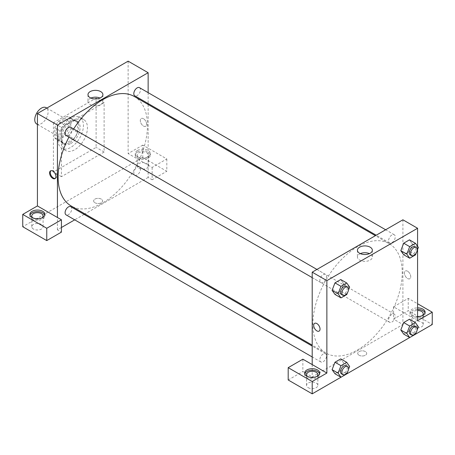 <?xml version="1.0" encoding="UTF-8"?>
<svg xmlns="http://www.w3.org/2000/svg" width="455" height="455" viewBox="0 0 455 455"><rect width="100%" height="100%" fill="white"/><g stroke="black" fill="none" stroke-linecap="round" stroke-linejoin="round"><path stroke-width="0.34" stroke-dasharray="2.27 1.71" d="M36.707 124.005A9.43 5.443 120 0 0 46.143 118.556A9.43 5.443 120 0 0 46.143 107.664M56.096 132.007A9.43 5.443 120 0 0 58.052 136.324A9.43 5.443 120 0 0 67.482 130.881A9.43 5.443 120 0 0 67.482 119.989A9.43 5.443 120 0 0 60.214 122.514A9.43 5.443 120 0 0 56.096 132.007M58.462 121.4L67.067 116.429A12.848 7.416 120 0 1 69.188 117.026A12.848 7.416 120 0 1 70.77 118.567L70.77 128.503A12.848 7.416 120 0 1 67.067 134.913L58.462 139.884A12.848 7.416 120 0 1 56.34 139.287A12.848 7.416 120 0 1 54.765 137.746L54.765 127.809A12.848 7.416 120 0 1 58.462 121.4L65.133 125.25L73.738 120.279L67.067 116.429M67.067 134.913L73.738 138.764L65.133 143.734L58.462 139.884M54.765 137.746L61.431 141.596L61.431 131.66L54.765 127.809M61.431 141.596A12.848 7.416 120 0 0 63.012 143.137A12.848 7.416 120 0 0 65.133 143.734M73.738 138.764A12.848 7.416 120 0 0 77.441 132.354L70.77 128.503M73.738 120.279A12.848 7.416 120 0 1 75.86 120.876A12.848 7.416 120 0 1 77.441 122.418L77.441 132.354M65.133 125.25A12.848 7.416 120 0 0 61.431 131.66M69.433 142.79A13.206 7.621 -60 0 1 62.836 143.444A13.206 7.621 -60 0 1 62.836 128.196A13.206 7.621 -60 0 1 76.036 120.569A13.206 7.621 -60 0 1 78.061 131.154A13.206 7.621 -60 0 1 69.433 142.79M70.77 143.558A13.206 7.621 120 0 0 79.397 131.922A13.206 7.621 120 0 0 77.373 121.343A13.206 7.621 120 0 0 67.198 124.88A13.206 7.621 120 0 0 61.431 138.166A13.206 7.621 120 0 0 64.166 144.212A13.206 7.621 120 0 0 70.77 143.558M77.441 122.418L70.77 118.567M58.098 140.094A17.921 10.346 120 0 0 61.812 148.296A17.921 10.346 120 0 0 79.727 137.95A17.921 10.346 120 0 0 79.727 117.259A17.921 10.346 120 0 0 65.918 122.059A17.921 10.346 120 0 0 58.098 140.094M62.102 142.404A17.921 10.346 120 0 0 65.81 150.605A17.921 10.346 120 0 0 83.731 140.259A17.921 10.346 120 0 0 83.731 119.568A17.921 10.346 120 0 0 69.922 124.369A17.921 10.346 120 0 0 62.102 142.404M53.428 122.765L53.428 172.053L96.113 147.409L96.113 98.121L53.428 122.765L61.431 127.389L61.431 176.671L104.115 152.033L104.115 102.745L61.431 127.389M104.115 102.745L96.113 98.121M128.128 61.158L128.128 153.568L152.135 167.434L166.809 158.96L142.796 145.1L142.796 157.419L22.75 226.732M142.796 145.1L128.128 153.568M137.461 150.491A7.547 4.357 180 0 1 145.685 149.547A7.547 4.357 180 0 1 150.343 153.568A7.547 4.357 180 0 1 142.796 157.925A7.547 4.357 180 0 1 135.254 153.568A7.547 4.357 180 0 1 137.461 150.491M137.461 152.033A7.547 4.357 0 0 0 135.254 155.109A7.547 4.357 0 0 0 142.796 159.466A7.547 4.357 0 0 0 150.343 155.109A7.547 4.357 0 0 0 145.685 151.088A7.547 4.357 0 0 0 137.461 152.033M146.8 152.8A5.659 3.265 180 0 1 148.461 155.109A5.659 3.265 180 0 1 142.796 158.38A5.659 3.265 180 0 1 137.137 155.109A5.659 3.265 180 0 1 140.635 152.089A5.659 3.265 180 0 1 146.8 152.8M146.8 163.584A5.659 3.265 180 0 1 148.461 165.893A5.659 3.265 180 0 1 142.796 169.158A5.659 3.265 180 0 1 137.137 165.893A5.659 3.265 180 0 1 140.635 162.873A5.659 3.265 180 0 1 146.8 163.584M166.809 158.96L166.809 171.285L142.796 157.419M152.135 167.434L152.135 179.753L166.809 171.285M148.137 104.474L148.137 177.444L152.135 179.753M29.996 215.181A7.547 4.357 0 0 0 29.876 215.949A7.547 4.357 0 0 0 37.424 220.305A7.547 4.357 0 0 0 44.965 215.949A7.547 4.357 0 0 0 44.852 215.181M41.996 217.877A5.659 3.265 180 0 1 33.42 218.258A5.659 3.265 180 0 1 32.851 217.877M33.42 229.041A5.659 3.265 180 0 1 31.765 226.732A5.659 3.265 180 0 1 37.424 223.462A5.659 3.265 180 0 1 43.083 226.732A5.659 3.265 180 0 1 39.591 229.747A5.659 3.265 180 0 1 33.42 229.041M61.431 227.5L57.432 229.809L61.431 232.124M57.432 229.809L57.432 217.49M104.115 152.033L96.113 147.409M61.431 176.671L53.428 172.053M143.467 118.721A4.482 2.588 -120 0 0 141.226 118.499A4.482 2.588 -120 0 0 141.226 123.675A4.482 2.588 -120 0 0 145.708 126.262A4.482 2.588 -120 0 0 146.391 122.668A4.482 2.588 -120 0 0 143.467 118.721A4.482 2.588 60 0 1 146.391 122.674A4.482 2.588 60 0 1 145.702 126.262A4.482 2.588 60 0 1 141.226 123.675A4.482 2.588 60 0 1 141.226 118.499A4.482 2.588 60 0 1 143.467 118.721M148.137 92.644L148.137 103.535M90.881 98.064A7.462 4.305 0 0 0 87.986 101.471A7.462 4.305 0 0 0 92.593 105.452A7.462 4.305 0 0 0 100.72 104.513A7.462 4.305 0 0 0 102.91 101.471A7.462 4.305 0 0 0 100.015 98.064M94.947 202.759A4.482 2.588 0 0 0 99.827 203.322A4.482 2.588 0 0 0 102.597 200.934A4.482 2.588 0 0 0 98.115 198.346A4.482 2.588 0 0 0 93.633 200.934A4.482 2.588 0 0 0 94.947 202.759A4.482 2.588 180 0 1 93.633 200.934A4.482 2.588 180 0 1 98.115 198.346A4.482 2.588 180 0 1 102.597 200.934A4.482 2.588 180 0 1 99.827 203.322A4.482 2.588 180 0 1 94.947 202.759M148.137 177.444L84.943 213.93M84.129 214.396L74.7 219.845M55.311 178.388A4.482 2.588 -120 0 0 55.675 178.241A4.482 2.588 -120 0 0 55.675 173.065A4.482 2.588 -120 0 0 51.193 170.477A4.482 2.588 -120 0 0 50.886 170.716M70.781 127.337A4.715 2.724 -60 0 1 71.503 131.114A4.715 2.724 -60 0 1 68.421 135.272A4.715 2.724 -60 0 1 66.066 135.505M70.781 206.689A4.715 2.724 -60 0 1 71.503 210.466A4.715 2.724 -60 0 1 68.421 214.624A4.715 2.724 -60 0 1 66.066 214.857M139.503 87.661A4.715 2.724 -60 0 1 140.225 91.438A4.715 2.724 -60 0 1 137.143 95.596A4.715 2.724 -60 0 1 134.788 95.829M137.143 174.948A4.715 2.724 -60 0 1 134.788 175.181A4.715 2.724 -60 0 1 134.788 169.738A4.715 2.724 -60 0 1 139.503 167.013A4.715 2.724 -60 0 1 140.225 170.796A4.715 2.724 -60 0 1 137.143 174.948M134.379 96.534A63.194 36.485 -60 0 1 144.064 147.17A63.194 36.485 -60 0 1 102.784 202.856A63.194 36.485 -60 0 1 71.185 205.99M68.915 137.154A63.194 36.485 -60 0 1 73.63 128.981M357.55 349.946A63.194 36.485 120 0 0 398.836 294.26A63.194 36.485 120 0 0 389.15 243.624A63.194 36.485 120 0 0 340.454 260.55A63.194 36.485 120 0 0 312.869 324.148A63.194 36.485 120 0 0 325.956 353.08A63.194 36.485 120 0 0 357.55 349.946M323.192 282.362A4.715 2.724 -60 0 1 320.832 282.595A4.715 2.724 -60 0 1 320.832 277.152A4.715 2.724 -60 0 1 325.552 274.428A4.715 2.724 -60 0 1 326.525 276.589A4.715 2.724 -60 0 1 323.192 282.362M391.914 322.038A4.715 2.724 120 0 0 394.997 317.886A4.715 2.724 120 0 0 394.269 314.104A4.715 2.724 120 0 0 390.64 315.366A4.715 2.724 120 0 0 388.581 320.115A4.715 2.724 120 0 0 389.554 322.271A4.715 2.724 120 0 0 391.914 322.038M323.192 361.714A4.715 2.724 120 0 0 326.275 357.562A4.715 2.724 120 0 0 325.552 353.78A4.715 2.724 120 0 0 321.918 355.042A4.715 2.724 120 0 0 319.859 359.791A4.715 2.724 120 0 0 320.832 361.947A4.715 2.724 120 0 0 323.192 361.714M391.914 242.686A4.715 2.724 120 0 0 394.997 238.528A4.715 2.724 120 0 0 394.269 234.752A4.715 2.724 120 0 0 390.64 236.014A4.715 2.724 120 0 0 388.581 240.763A4.715 2.724 120 0 0 389.554 242.919A4.715 2.724 120 0 0 391.914 242.686M312.204 364.58L312.204 376.899L402.902 324.534L393.569 319.143L408.243 310.674L432.25 324.534M402.902 219.799L402.902 324.534M359.052 355.241A4.482 2.588 0 0 0 363.937 355.804A4.482 2.588 0 0 0 366.702 353.416A4.482 2.588 0 0 0 362.22 350.828A4.482 2.588 0 0 0 357.744 353.416A4.482 2.588 0 0 0 359.052 355.241A4.482 2.588 180 0 1 357.744 353.41A4.482 2.588 180 0 1 362.22 350.828A4.482 2.588 180 0 1 366.702 353.41A4.482 2.588 180 0 1 363.937 355.804A4.482 2.588 180 0 1 359.052 355.241M413.578 326.844A5.659 3.265 0 0 0 419.743 327.554A5.659 3.265 0 0 0 423.235 324.534A5.659 3.265 0 0 0 417.576 321.264A5.659 3.265 0 0 0 411.917 324.534A5.659 3.265 0 0 0 413.578 326.844M308.2 387.683A5.659 3.265 0 0 0 314.365 388.394A5.659 3.265 0 0 0 317.863 385.374A5.659 3.265 0 0 0 312.204 382.103A5.659 3.265 0 0 0 306.539 385.374A5.659 3.265 0 0 0 308.2 387.683M340.966 377.235L346.761 373.891L340.755 370.444L334.977 373.777L340.755 370.444L343.639 362.999L340.744 370.444M409.688 337.559L415.483 334.215L409.472 330.768L403.699 334.101L409.472 330.768L412.361 323.323L409.472 330.768M288.191 379.982L302.865 371.513L312.204 376.899M422.149 315.679A5.659 3.265 180 0 1 413.578 316.06A5.659 3.265 180 0 1 411.917 313.751A5.659 3.265 180 0 1 417.576 310.486M417.576 309.394A7.547 4.357 0 0 0 412.241 310.674A7.547 4.357 0 0 0 410.035 313.751A7.547 4.357 0 0 0 417.576 318.108A7.547 4.357 0 0 0 425.124 313.751A7.547 4.357 0 0 0 425.004 312.983M417.576 316.566A7.547 4.357 180 0 1 410.035 312.21A7.547 4.357 180 0 1 412.241 309.133A7.547 4.357 180 0 1 417.576 307.859M316.771 376.518A5.659 3.265 180 0 1 308.2 376.899A5.659 3.265 180 0 1 307.631 376.518M304.776 373.822A7.547 4.357 0 0 0 304.657 374.59A7.547 4.357 0 0 0 312.204 378.947A7.547 4.357 0 0 0 319.746 374.59A7.547 4.357 0 0 0 319.626 373.822M302.865 359.188L302.865 371.513M417.576 320.684L393.569 306.824L408.243 298.349L417.576 303.741M408.243 298.349L408.243 310.674M393.569 306.824L393.569 319.143M400.81 329.994L403.704 322.549M418.367 326.792L412.361 323.323L409.472 319.217L412.366 323.317M412.361 243.971L409.466 251.416L403.699 254.749L409.472 251.416L412.361 243.971L409.472 239.865L412.361 243.971L418.367 247.435M400.81 250.642L403.704 243.197M349.645 287.111L343.639 283.647L340.755 279.541L343.65 283.641L340.744 291.092M346.755 294.556L340.755 291.092L334.977 294.425L340.755 291.092L343.639 283.647M332.087 290.318L334.982 282.873M332.087 369.67L334.982 362.226M343.639 362.999L340.755 358.893L343.65 362.993L349.645 366.468M417.576 246.32L417.576 249.465M360.32 253.623A7.462 4.305 0 0 0 357.425 257.029A7.462 4.305 0 0 0 364.887 261.341A7.462 4.305 0 0 0 372.349 257.029A7.462 4.305 0 0 0 370.165 253.987A7.462 4.305 0 0 0 369.454 253.623M319.109 331.109L319.109 331.109A4.482 2.588 -120 0 0 319.109 325.934A4.482 2.588 -120 0 0 314.632 323.346L314.627 323.351M407.572 271.203A4.482 2.588 -120 0 0 405.331 270.981A4.482 2.588 -120 0 0 405.331 276.157A4.482 2.588 -120 0 0 409.813 278.739A4.482 2.588 -120 0 0 410.501 275.15A4.482 2.588 -120 0 0 407.572 271.203A4.482 2.588 60 0 1 410.501 275.15A4.482 2.588 60 0 1 409.813 278.744A4.482 2.588 60 0 1 405.331 276.157A4.482 2.588 60 0 1 405.331 270.981A4.482 2.588 60 0 1 407.572 271.203M348.456 290.171L347.455 292.758M341.512 294.533A4.715 2.724 120 0 0 346.227 291.809A4.715 2.724 120 0 0 346.227 286.366M417.178 250.495L416.177 253.082M410.228 254.857A4.715 2.724 120 0 0 414.949 252.133A4.715 2.724 120 0 0 414.949 246.69M415.478 254.88L409.472 251.416M348.456 369.523L347.455 372.11M341.512 373.885A4.715 2.724 120 0 0 346.227 371.161A4.715 2.724 120 0 0 346.227 365.718M417.178 329.847L416.177 332.434M410.228 334.209A4.715 2.724 120 0 0 414.949 331.485A4.715 2.724 120 0 0 414.949 326.042M37.424 124.414L58.052 136.324M46.854 108.08L67.482 119.989M77.373 121.343L76.036 120.569M64.166 144.212L62.836 143.444M75.86 120.876L69.188 117.026M63.012 143.137L56.34 139.287M83.731 119.568L79.727 117.259M65.81 150.605L61.812 148.296M135.254 153.568L135.254 155.109M150.343 153.568L150.343 155.109M148.461 165.893L148.461 155.109M137.137 165.893L137.137 155.109M29.876 214.407L29.876 215.949M44.965 214.407L44.965 215.949M43.083 226.732L43.083 215.949M31.765 226.732L31.765 215.949M87.986 94.657L87.986 101.471M102.91 94.657L102.91 101.471M55.004 178.627L55.675 178.241M50.522 170.87L51.193 170.477M389.15 243.624L375.392 235.679M325.956 353.08L312.204 345.135M312.204 277.613L320.832 282.595M316.919 269.445L325.552 274.428M394.269 314.104L139.503 167.013M389.554 322.271L134.788 175.181M325.552 353.78L312.204 346.073M320.832 361.947L312.204 356.965M394.269 234.752L385.641 229.769M389.554 242.919L376.205 235.212M423.235 324.534L423.235 313.751M411.917 324.534L411.917 313.751M410.035 312.21L410.035 313.751M425.124 312.21L425.124 313.751M317.863 385.374L317.863 374.59M306.539 385.374L306.539 374.59M304.657 373.049L304.657 374.59M319.746 373.049L319.746 374.59M357.425 250.216L357.425 257.029M372.349 250.216L372.349 257.029"/><path stroke-width="0.68" d="M46.854 108.08L46.143 107.664A9.43 5.443 120 0 0 38.874 110.195A9.43 5.443 120 0 0 34.756 119.688A9.43 5.443 120 0 0 36.707 124.005L37.424 124.414M22.75 214.407L22.75 226.732L46.757 240.593L46.757 228.274L22.75 214.407L37.424 205.939L37.424 113.522L128.128 61.158L148.137 72.709L148.137 92.644M32.089 211.33A7.547 4.357 180 0 1 40.313 210.386A7.547 4.357 180 0 1 44.965 214.407A7.547 4.357 180 0 1 37.424 218.764A7.547 4.357 180 0 1 29.876 214.407A7.547 4.357 180 0 1 32.089 211.33M37.424 205.939L61.431 219.799L46.757 228.274M44.852 215.181A7.547 4.357 0 0 0 39.682 211.791A7.547 4.357 0 0 0 32.089 212.866A7.547 4.357 0 0 0 29.996 215.181M32.851 217.877A5.659 3.265 180 0 1 31.765 215.949A5.659 3.265 180 0 1 35.257 212.929A5.659 3.265 180 0 1 41.422 213.64A5.659 3.265 180 0 1 43.083 215.949A5.659 3.265 180 0 1 41.996 217.877M61.431 219.799L61.431 232.124L46.757 240.593M148.137 103.535L148.137 104.474M100.72 97.7A7.462 4.305 180 0 1 92.593 98.638A7.462 4.305 180 0 1 87.986 94.657A7.462 4.305 180 0 1 95.448 90.346A7.462 4.305 180 0 1 102.91 94.657A7.462 4.305 180 0 1 100.72 97.7M57.432 217.49L57.432 125.074L37.424 113.522M57.432 125.074L148.137 72.709M100.015 98.064A7.462 4.305 0 0 0 90.881 98.064M84.943 213.93L84.129 214.396M74.7 219.845L61.431 227.5M52.763 178.405A4.482 2.588 60 0 1 49.834 174.458A4.482 2.588 60 0 1 50.522 170.87A4.482 2.588 60 0 1 55.004 173.452A4.482 2.588 60 0 1 55.004 178.627A4.482 2.588 60 0 1 52.763 178.405M50.886 170.716A4.482 2.588 -120 0 0 50.607 174.379A4.482 2.588 -120 0 0 53.434 178.019A4.482 2.588 -120 0 0 55.311 178.388M312.204 277.613L66.066 135.505A4.715 2.724 -60 0 1 66.066 130.062A4.715 2.724 -60 0 1 70.781 127.337L316.919 269.445M312.204 356.965L66.066 214.857A4.715 2.724 -60 0 1 66.066 209.414A4.715 2.724 -60 0 1 70.781 206.689L312.204 346.073M376.205 235.212L134.788 95.829A4.715 2.724 -60 0 1 134.788 90.386A4.715 2.724 -60 0 1 139.503 87.661L385.641 229.769M312.204 345.135L71.185 205.99A63.194 36.485 -60 0 1 68.915 137.154M73.63 128.981A63.194 36.485 -60 0 1 134.379 96.534L375.392 235.679M312.204 364.58L302.865 359.188L288.191 367.663L312.204 381.523L326.872 373.049L312.204 364.58L312.204 272.164L402.902 219.799L417.576 228.268L417.576 246.32M288.191 367.663L288.191 379.982L312.204 393.842L340.966 377.235M347.455 372.11L346.755 373.908L409.688 337.559M416.177 332.434L415.478 334.232L432.25 324.534L432.25 312.21L417.576 320.684L417.576 249.465M417.576 310.486A5.659 3.265 180 0 1 421.58 311.442A5.659 3.265 180 0 1 423.235 313.751A5.659 3.265 180 0 1 422.149 315.679M425.004 312.983A7.547 4.357 0 0 0 417.576 309.394M417.576 307.859A7.547 4.357 180 0 1 425.124 312.21A7.547 4.357 180 0 1 417.576 316.566M307.631 376.518A5.659 3.265 180 0 1 306.539 374.59A5.659 3.265 180 0 1 312.204 371.325A5.659 3.265 180 0 1 317.863 374.59A5.659 3.265 180 0 1 316.771 376.518M319.626 373.822A7.547 4.357 0 0 0 314.456 370.433A7.547 4.357 0 0 0 306.863 371.513A7.547 4.357 0 0 0 304.776 373.822M306.863 369.972A7.547 4.357 180 0 1 315.087 369.028A7.547 4.357 180 0 1 319.746 373.049A7.547 4.357 180 0 1 312.204 377.405A7.547 4.357 180 0 1 304.657 373.049A7.547 4.357 180 0 1 306.863 369.972M312.204 381.523L312.204 393.842M417.576 303.741L432.25 312.21M409.699 326.019L403.699 322.549L409.472 319.217L403.699 322.549L400.81 329.994L403.699 334.101L400.81 329.994L406.815 333.458L409.699 326.019L415.478 322.68L418.367 326.792L417.178 329.847M416.177 253.082L415.478 254.88L409.699 258.212L403.699 254.749L400.804 250.648L403.699 243.197L409.472 239.865L403.699 243.197L409.699 246.661L415.478 243.328L418.367 247.435L417.178 250.495M347.455 292.758L346.755 294.556L340.977 297.888L334.977 294.425L332.082 290.324L334.977 282.873L340.755 279.541L334.977 282.873L340.977 286.337L346.755 283.004L349.645 287.111L348.456 290.171M346.755 373.908L340.977 377.246L338.093 373.134L340.977 365.695L334.977 362.226L340.755 358.893L334.977 362.226L332.087 369.67L334.977 373.777L332.082 369.676M326.872 373.049L326.872 280.638L417.576 228.268M370.165 247.173A7.462 4.305 180 0 1 372.349 250.216A7.462 4.305 180 0 1 364.887 254.527A7.462 4.305 180 0 1 357.425 250.216A7.462 4.305 180 0 1 362.032 246.235A7.462 4.305 180 0 1 370.165 247.173M326.872 280.638L312.204 272.164M369.454 253.623A7.462 4.305 0 0 0 360.32 253.623M314.632 323.346A4.482 2.588 -120 0 0 313.944 326.94A4.482 2.588 -120 0 0 316.873 330.887A4.482 2.588 60 0 1 313.944 326.94A4.482 2.588 60 0 1 314.627 323.351A4.482 2.588 60 0 1 319.109 325.934A4.482 2.588 60 0 1 319.109 331.109A4.482 2.588 60 0 1 316.868 330.887A4.482 2.588 -120 0 0 319.109 331.109M340.977 297.888L338.093 293.782L340.977 286.337M347.557 287.133L346.227 286.366A4.715 2.724 120 0 0 342.592 287.628A4.715 2.724 120 0 0 340.533 292.372A4.715 2.724 120 0 0 341.512 294.533L342.842 295.301A4.715 2.724 120 0 0 347.557 292.582A4.715 2.724 120 0 0 347.557 287.133A4.715 2.724 120 0 0 343.923 288.396A4.715 2.724 120 0 0 341.864 293.145A4.715 2.724 120 0 0 342.842 295.301M334.977 294.425L332.087 290.318L338.093 293.782M346.755 283.004L340.755 279.541M409.699 258.212L406.815 254.106L409.699 246.661M416.279 247.457L414.949 246.69A4.715 2.724 120 0 0 411.314 247.952A4.715 2.724 120 0 0 409.255 252.696A4.715 2.724 120 0 0 410.228 254.857L411.565 255.625A4.715 2.724 120 0 0 416.279 252.906A4.715 2.724 120 0 0 416.279 247.457A4.715 2.724 120 0 0 412.645 248.72A4.715 2.724 120 0 0 410.586 253.469A4.715 2.724 120 0 0 411.565 255.625M403.699 254.749L400.81 250.642L406.815 254.106M415.478 243.328L409.472 239.865M340.977 365.695L346.755 362.356L349.645 366.468L348.456 369.523M347.557 366.485L346.227 365.718A4.715 2.724 120 0 0 342.592 366.98A4.715 2.724 120 0 0 340.533 371.724A4.715 2.724 120 0 0 341.512 373.885L342.842 374.653A4.715 2.724 120 0 0 347.557 371.934A4.715 2.724 120 0 0 347.557 366.485A4.715 2.724 120 0 0 343.923 367.748A4.715 2.724 120 0 0 341.864 372.497A4.715 2.724 120 0 0 342.842 374.653M340.977 377.246L334.977 373.777M338.093 373.134L332.087 369.67M346.755 362.356L340.755 358.893M415.478 334.232L409.699 337.57L406.815 333.458M416.279 326.809L414.949 326.042A4.715 2.724 120 0 0 411.314 327.304A4.715 2.724 120 0 0 409.255 332.048A4.715 2.724 120 0 0 410.228 334.209L411.565 334.977A4.715 2.724 120 0 0 416.279 332.258A4.715 2.724 120 0 0 416.279 326.809A4.715 2.724 120 0 0 412.645 328.072A4.715 2.724 120 0 0 410.586 332.821A4.715 2.724 120 0 0 411.565 334.977M409.699 337.57L403.699 334.101M415.478 322.68L409.472 319.217"/></g></svg>
